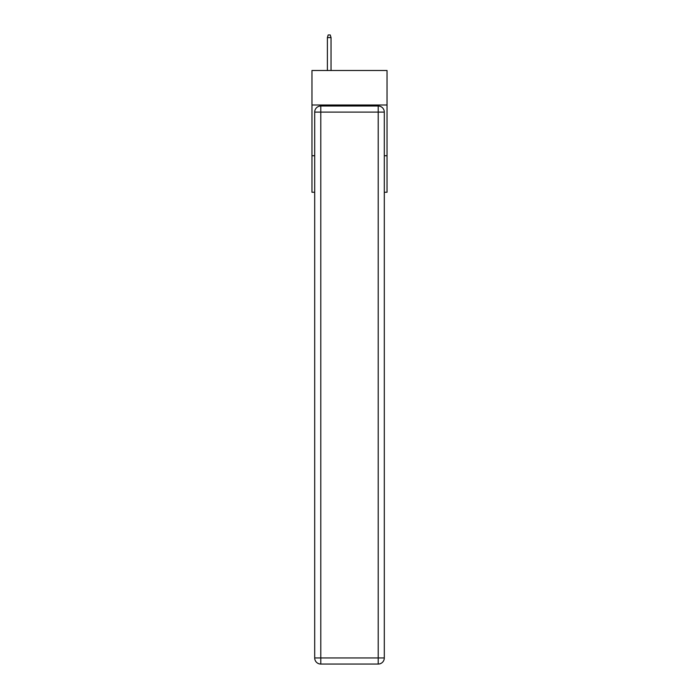 <?xml version="1.0" encoding="UTF-8"?>
<svg xmlns="http://www.w3.org/2000/svg" width="699" height="699" viewBox="0 0 699 699"><rect width="100%" height="100%" fill="white"/><g stroke="black" fill="none" stroke-linecap="round" stroke-linejoin="round"><path stroke-width="1.05" d="M387.036 104.999L387.036 70.503L311.964 70.503L311.964 104.999L387.036 104.999L387.036 192.251L384.301 192.251M314.699 155.728L311.964 155.728L311.964 104.999M387.036 155.728L384.301 155.728M311.964 155.728L311.964 192.251L314.699 192.251M320.789 106.012L378.211 106.012A6.09 6.09 0 0 1 384.301 112.102L384.301 657.96A6.09 6.09 0 0 1 378.211 664.05L320.789 664.05L320.789 657.96L378.211 657.96L378.211 112.102L320.789 112.102L320.789 657.96L314.699 657.96L314.699 112.102L320.789 112.102L320.789 106.012A6.09 6.09 0 0 0 314.699 112.102A6.09 6.09 0 0 1 320.789 106.012M314.699 657.96A6.09 6.09 0 0 0 320.789 664.05A6.09 6.09 0 0 1 314.699 657.96M331.038 70.503L331.038 37.589L327.385 37.589L327.385 70.503M327.385 37.589L328.189 34.95L330.225 34.95L331.038 37.589M378.211 664.05A6.09 6.09 0 0 0 384.301 657.96L378.211 657.96L378.211 664.05M384.301 112.102A6.09 6.09 0 0 0 378.211 106.012L378.211 112.102L384.301 112.102"/></g></svg>
